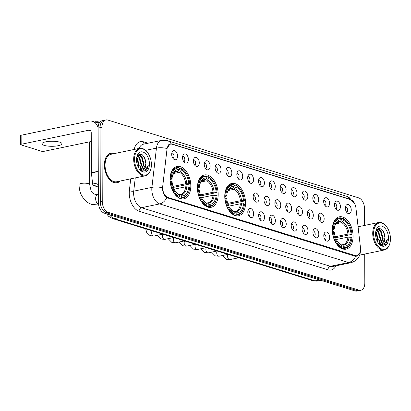 <?xml version="1.0" encoding="UTF-8"?>
<svg xmlns="http://www.w3.org/2000/svg" width="411" height="411" viewBox="0 0 411 411"><rect width="100%" height="100%" fill="white"/><g stroke="black" fill="none" stroke-linecap="round" stroke-linejoin="round"><path stroke-width="0.62" d="M245.531 202.839A16.522 10.034 78.2 0 0 231.778 183.44A16.522 10.034 78.2 0 0 224.76 196.391A16.522 10.034 78.2 0 0 238.508 215.79A16.522 10.034 78.2 0 0 245.531 202.839M218.179 194.352A16.522 10.034 78.2 0 0 204.426 174.952A16.522 10.034 78.2 0 0 197.408 187.904A16.522 10.034 78.2 0 0 211.156 207.303A16.522 10.034 78.2 0 0 218.179 194.352M190.822 185.864A16.522 10.034 78.2 0 0 177.074 166.465A16.522 10.034 78.2 0 0 170.051 179.417A16.522 10.034 78.2 0 0 183.804 198.816A16.522 10.034 78.2 0 0 190.822 185.864M353.064 236.202A16.522 10.034 78.2 0 0 339.316 216.803A16.522 10.034 78.2 0 0 332.293 229.759A16.522 10.034 78.2 0 0 346.047 249.153A16.522 10.034 78.2 0 0 353.064 236.202M334.518 204.781A4.675 2.841 -101.8 0 1 335.335 201.888A4.675 2.841 -101.8 0 1 338.546 201.842A4.675 2.841 -101.8 0 1 340.395 206.605A4.675 2.841 -101.8 0 1 337.025 210.026A4.675 2.841 -101.8 0 1 334.518 204.781M335.792 208.886A2.805 1.706 78.2 0 0 336.794 206.743A2.805 1.706 78.2 0 0 334.657 203.43M323.663 201.411A4.675 2.841 -101.8 0 1 324.479 198.523A4.675 2.841 -101.8 0 1 327.69 198.477A4.675 2.841 -101.8 0 1 329.54 203.24A4.675 2.841 -101.8 0 1 326.17 206.656A4.675 2.841 -101.8 0 1 323.663 201.411M324.937 205.521A2.805 1.706 78.2 0 0 325.938 203.378A2.805 1.706 78.2 0 0 323.801 200.059M312.807 198.045A4.675 2.841 -101.8 0 1 313.624 195.153A4.675 2.841 -101.8 0 1 316.835 195.107A4.675 2.841 -101.8 0 1 318.684 199.869A4.675 2.841 -101.8 0 1 315.314 203.291A4.675 2.841 -101.8 0 1 312.807 198.045M314.081 202.15A2.805 1.706 78.2 0 0 315.083 200.008A2.805 1.706 78.2 0 0 312.946 196.694M301.951 194.675A4.675 2.841 -101.8 0 1 302.768 191.788A4.675 2.841 -101.8 0 1 305.979 191.737A4.675 2.841 -101.8 0 1 307.829 196.499A4.675 2.841 -101.8 0 1 304.459 199.921A4.675 2.841 -101.8 0 1 301.951 194.675M303.226 198.78A2.805 1.706 78.2 0 0 304.227 196.643A2.805 1.706 78.2 0 0 302.09 193.324M291.096 191.31A4.675 2.841 -101.8 0 1 291.913 188.418A4.675 2.841 -101.8 0 1 295.124 188.372A4.675 2.841 -101.8 0 1 296.973 193.134A4.675 2.841 -101.8 0 1 293.608 196.556A4.675 2.841 -101.8 0 1 291.096 191.31M292.37 195.415A2.805 1.706 78.2 0 0 293.372 193.273A2.805 1.706 78.2 0 0 291.235 189.959M280.24 187.94A4.675 2.841 -101.8 0 1 281.057 185.048A4.675 2.841 -101.8 0 1 284.268 185.001A4.675 2.841 -101.8 0 1 286.118 189.764A4.675 2.841 -101.8 0 1 282.753 193.185A4.675 2.841 -101.8 0 1 280.24 187.94M281.514 192.045A2.805 1.706 78.2 0 0 282.516 189.903A2.805 1.706 78.2 0 0 280.379 186.589M269.385 184.575A4.675 2.841 -101.8 0 1 270.202 181.683A4.675 2.841 -101.8 0 1 273.413 181.636A4.675 2.841 -101.8 0 1 275.262 186.399A4.675 2.841 -101.8 0 1 271.897 189.82A4.675 2.841 -101.8 0 1 269.385 184.575M270.659 188.68A2.805 1.706 78.2 0 0 271.666 186.537A2.805 1.706 78.2 0 0 269.524 183.219M258.529 181.205A4.675 2.841 -101.8 0 1 259.346 178.312A4.675 2.841 -101.8 0 1 262.557 178.266A4.675 2.841 -101.8 0 1 264.407 183.029A4.675 2.841 -101.8 0 1 261.042 186.45A4.675 2.841 -101.8 0 1 258.529 181.205M259.803 185.31A2.805 1.706 78.2 0 0 260.81 183.167A2.805 1.706 78.2 0 0 258.668 179.854M247.674 177.835A4.675 2.841 -101.8 0 1 248.491 174.947A4.675 2.841 -101.8 0 1 251.702 174.896A4.675 2.841 -101.8 0 1 253.551 179.658A4.675 2.841 -101.8 0 1 250.186 183.08A4.675 2.841 -101.8 0 1 247.674 177.835M248.948 181.939A2.805 1.706 78.2 0 0 249.955 179.802A2.805 1.706 78.2 0 0 247.812 176.483M236.818 174.47A4.675 2.841 -101.8 0 1 237.635 171.577A4.675 2.841 -101.8 0 1 240.846 171.531A4.675 2.841 -101.8 0 1 242.696 176.293A4.675 2.841 -101.8 0 1 239.33 179.715A4.675 2.841 -101.8 0 1 236.818 174.47M238.092 178.574A2.805 1.706 78.2 0 0 239.099 176.432A2.805 1.706 78.2 0 0 236.957 173.118M225.963 171.099A4.675 2.841 -101.8 0 1 226.78 168.212A4.675 2.841 -101.8 0 1 229.99 168.161A4.675 2.841 -101.8 0 1 231.845 172.923A4.675 2.841 -101.8 0 1 228.475 176.345A4.675 2.841 -101.8 0 1 225.963 171.099M227.237 175.204A2.805 1.706 78.2 0 0 228.244 173.062A2.805 1.706 78.2 0 0 226.101 169.748M215.107 167.734A4.675 2.841 -101.8 0 1 215.924 164.842A4.675 2.841 -101.8 0 1 219.135 164.796A4.675 2.841 -101.8 0 1 220.99 169.558A4.675 2.841 -101.8 0 1 217.619 172.98A4.675 2.841 -101.8 0 1 215.107 167.734M216.381 171.839A2.805 1.706 78.2 0 0 217.388 169.697A2.805 1.706 78.2 0 0 215.246 166.378M204.252 164.364A4.675 2.841 -101.8 0 1 205.068 161.472A4.675 2.841 -101.8 0 1 208.279 161.425A4.675 2.841 -101.8 0 1 210.134 166.188A4.675 2.841 -101.8 0 1 206.764 169.609A4.675 2.841 -101.8 0 1 204.252 164.364M205.526 168.469A2.805 1.706 78.2 0 0 206.533 166.327A2.805 1.706 78.2 0 0 204.39 163.013M193.396 160.994A4.675 2.841 -101.8 0 1 194.218 158.107A4.675 2.841 -101.8 0 1 197.424 158.055A4.675 2.841 -101.8 0 1 199.278 162.818A4.675 2.841 -101.8 0 1 195.908 166.239A4.675 2.841 -101.8 0 1 193.396 160.994M194.67 165.099A2.805 1.706 78.2 0 0 195.677 162.962A2.805 1.706 78.2 0 0 193.535 159.643M182.546 157.629A4.675 2.841 -101.8 0 1 183.363 154.736A4.675 2.841 -101.8 0 1 186.573 154.69A4.675 2.841 -101.8 0 1 188.423 159.453A4.675 2.841 -101.8 0 1 185.053 162.874A4.675 2.841 -101.8 0 1 182.546 157.629M183.82 161.734A2.805 1.706 78.2 0 0 184.822 159.591A2.805 1.706 78.2 0 0 182.684 156.278M171.69 154.259A4.675 2.841 -101.8 0 1 172.507 151.371A4.675 2.841 -101.8 0 1 175.718 151.32A4.675 2.841 -101.8 0 1 177.567 156.082A4.675 2.841 -101.8 0 1 174.197 159.504A4.675 2.841 -101.8 0 1 171.69 154.259M172.964 158.363A2.805 1.706 78.2 0 0 173.966 156.221A2.805 1.706 78.2 0 0 171.829 152.907M345.374 208.151A4.675 2.841 -101.8 0 1 346.19 205.259A4.675 2.841 -101.8 0 1 349.401 205.212A4.675 2.841 -101.8 0 1 351.251 209.975A4.675 2.841 -101.8 0 1 347.881 213.396A4.675 2.841 -101.8 0 1 345.374 208.151M346.648 212.256A2.805 1.706 78.2 0 0 347.649 210.113A2.805 1.706 78.2 0 0 345.512 206.795M318.294 216.859A4.675 2.841 -101.8 0 1 319.111 213.967A4.675 2.841 -101.8 0 1 322.322 213.92A4.675 2.841 -101.8 0 1 324.171 218.683A4.675 2.841 -101.8 0 1 320.806 222.104A4.675 2.841 -101.8 0 1 318.294 216.859M319.568 220.964A2.805 1.706 78.2 0 0 320.57 218.822A2.805 1.706 78.2 0 0 318.433 215.508M307.438 213.489A4.675 2.841 -101.8 0 1 308.255 210.602A4.675 2.841 -101.8 0 1 311.466 210.55A4.675 2.841 -101.8 0 1 313.316 215.313A4.675 2.841 -101.8 0 1 309.951 218.734A4.675 2.841 -101.8 0 1 307.438 213.489M308.712 217.594A2.805 1.706 78.2 0 0 309.714 215.451A2.805 1.706 78.2 0 0 307.577 212.138M296.583 210.124A4.675 2.841 -101.8 0 1 297.4 207.231A4.675 2.841 -101.8 0 1 300.611 207.185A4.675 2.841 -101.8 0 1 302.46 211.948A4.675 2.841 -101.8 0 1 299.095 215.369A4.675 2.841 -101.8 0 1 296.583 210.124M297.857 214.229A2.805 1.706 78.2 0 0 298.864 212.086A2.805 1.706 78.2 0 0 296.721 208.767M285.727 206.754A4.675 2.841 -101.8 0 1 286.544 203.861A4.675 2.841 -101.8 0 1 289.755 203.815A4.675 2.841 -101.8 0 1 291.605 208.577A4.675 2.841 -101.8 0 1 288.239 211.999A4.675 2.841 -101.8 0 1 285.727 206.754M287.001 210.858A2.805 1.706 78.2 0 0 288.008 208.716A2.805 1.706 78.2 0 0 285.866 205.402M274.872 203.383A4.675 2.841 -101.8 0 1 275.689 200.496A4.675 2.841 -101.8 0 1 278.899 200.445A4.675 2.841 -101.8 0 1 280.749 205.207A4.675 2.841 -101.8 0 1 277.384 208.629A4.675 2.841 -101.8 0 1 274.872 203.383M276.146 207.488A2.805 1.706 78.2 0 0 277.153 205.351A2.805 1.706 78.2 0 0 275.01 202.032M264.016 200.018A4.675 2.841 -101.8 0 1 264.833 197.126A4.675 2.841 -101.8 0 1 268.044 197.08A4.675 2.841 -101.8 0 1 269.893 201.842A4.675 2.841 -101.8 0 1 266.528 205.264A4.675 2.841 -101.8 0 1 264.016 200.018M265.29 204.123A2.805 1.706 78.2 0 0 266.297 201.981A2.805 1.706 78.2 0 0 264.155 198.667M253.161 196.648A4.675 2.841 -101.8 0 1 253.977 193.761A4.675 2.841 -101.8 0 1 257.188 193.709A4.675 2.841 -101.8 0 1 259.043 198.472A4.675 2.841 -101.8 0 1 255.673 201.893A4.675 2.841 -101.8 0 1 253.161 196.648M254.435 200.753A2.805 1.706 78.2 0 0 255.442 198.611A2.805 1.706 78.2 0 0 253.299 195.297M323.781 235.673A4.675 2.841 -101.8 0 1 324.598 232.78A4.675 2.841 -101.8 0 1 327.808 232.734A4.675 2.841 -101.8 0 1 329.658 237.496A4.675 2.841 -101.8 0 1 326.293 240.918A4.675 2.841 -101.8 0 1 323.781 235.673M325.055 239.777A2.805 1.706 78.2 0 0 326.062 237.635A2.805 1.706 78.2 0 0 323.919 234.316M312.925 232.302A4.675 2.841 -101.8 0 1 313.742 229.41A4.675 2.841 -101.8 0 1 316.953 229.364A4.675 2.841 -101.8 0 1 318.802 234.126A4.675 2.841 -101.8 0 1 315.437 237.548A4.675 2.841 -101.8 0 1 312.925 232.302M314.199 236.407A2.805 1.706 78.2 0 0 315.206 234.265A2.805 1.706 78.2 0 0 313.064 230.951M302.07 228.932A4.675 2.841 -101.8 0 1 302.886 226.045A4.675 2.841 -101.8 0 1 306.097 225.999A4.675 2.841 -101.8 0 1 307.947 230.756A4.675 2.841 -101.8 0 1 304.582 234.178A4.675 2.841 -101.8 0 1 302.07 228.932M303.344 233.037A2.805 1.706 78.2 0 0 304.351 230.9A2.805 1.706 78.2 0 0 302.208 227.581M291.214 225.567A4.675 2.841 -101.8 0 1 292.031 222.675A4.675 2.841 -101.8 0 1 295.242 222.628A4.675 2.841 -101.8 0 1 297.091 227.391A4.675 2.841 -101.8 0 1 293.726 230.812A4.675 2.841 -101.8 0 1 291.214 225.567M292.488 229.672A2.805 1.706 78.2 0 0 293.495 227.53A2.805 1.706 78.2 0 0 291.353 224.216M280.359 222.197A4.675 2.841 -101.8 0 1 281.175 219.31A4.675 2.841 -101.8 0 1 284.386 219.258A4.675 2.841 -101.8 0 1 286.241 224.021A4.675 2.841 -101.8 0 1 282.871 227.442A4.675 2.841 -101.8 0 1 280.359 222.197M281.633 226.302A2.805 1.706 78.2 0 0 282.64 224.159A2.805 1.706 78.2 0 0 280.497 220.846M269.503 218.832A4.675 2.841 -101.8 0 1 270.32 215.939A4.675 2.841 -101.8 0 1 273.531 215.893A4.675 2.841 -101.8 0 1 275.385 220.656A4.675 2.841 -101.8 0 1 272.015 224.077A4.675 2.841 -101.8 0 1 269.503 218.832M270.777 222.937A2.805 1.706 78.2 0 0 271.784 220.794A2.805 1.706 78.2 0 0 269.642 217.476M258.647 215.462A4.675 2.841 -101.8 0 1 259.469 212.569A4.675 2.841 -101.8 0 1 262.675 212.523A4.675 2.841 -101.8 0 1 264.53 217.285A4.675 2.841 -101.8 0 1 261.16 220.707A4.675 2.841 -101.8 0 1 258.647 215.462M259.922 219.566A2.805 1.706 78.2 0 0 260.928 217.424A2.805 1.706 78.2 0 0 258.786 214.11M247.792 212.091A4.675 2.841 -101.8 0 1 248.614 209.204A4.675 2.841 -101.8 0 1 251.82 209.158A4.675 2.841 -101.8 0 1 253.674 213.92A4.675 2.841 -101.8 0 1 250.304 217.337A4.675 2.841 -101.8 0 1 247.792 212.091M249.066 216.201A2.805 1.706 78.2 0 0 250.073 214.059A2.805 1.706 78.2 0 0 247.931 210.74M360.462 247.658A8.415 5.112 -101.8 0 1 360.55 249.097A8.415 5.112 -101.8 0 1 356.969 255.693A8.415 5.112 -101.8 0 1 355.284 255.596L167.965 197.475A8.415 5.112 -101.8 0 1 162.72 186.301L166.974 149.368A8.415 5.112 -101.8 0 1 170.473 144.158A8.415 5.112 -101.8 0 1 172.163 144.256L350.706 199.654A8.415 5.112 -101.8 0 1 355.941 207.997L360.462 247.658M114.376 153.58A15.12 9.181 78.2 0 0 110.8 153.211A15.12 9.181 78.2 0 0 104.373 165.063A15.12 9.181 78.2 0 0 116.96 182.813A15.12 9.181 78.2 0 0 120.089 181.046M110.179 153.498A15.12 9.181 78.2 0 0 109.845 153.498M360.026 252.498L356.656 256.212L354.816 256.145L166.758 197.681C164.472 195.975 163.033 193.062 162.448 188.952L162.371 187.74A10.912 4.151 -173.4 0 0 151.911 187.37L156.437 148.109A12.469 7.573 -101.8 0 1 161.621 140.387L143.439 144.174A12.469 7.573 78.2 0 0 139.088 148.438M364.614 225.423L364.557 208.737A9.35 5.682 78.2 0 0 358.649 197.866L107.841 120.048A9.35 5.682 78.2 0 0 105.966 119.94L102.087 120.747A9.35 5.682 78.2 0 0 98.111 128.078L98.373 202.263L100.31 201.858A9.35 5.682 78.2 0 0 106.223 212.728L357.031 290.546A9.35 5.682 78.2 0 0 358.901 290.659A9.35 5.682 78.2 0 1 357.031 290.546L106.223 212.728A9.35 5.682 78.2 0 1 100.31 201.858L100.053 127.672L100.31 201.858L102.252 201.457A9.35 5.682 78.2 0 0 108.16 212.328L358.967 290.145A9.35 5.682 78.2 0 0 360.843 290.253A9.35 5.682 78.2 0 0 364.814 282.922L364.716 254.06M104.024 120.341A9.35 5.682 78.2 0 0 100.053 127.672A9.35 5.682 78.2 0 1 104.024 120.341M145.597 150.364L156.437 148.109A10.912 4.151 -173.4 0 1 166.851 148.469L170.231 143.809L171.793 143.932L350.131 199.268L352.854 201.02M168.71 144.312L169.275 144.456M105.966 119.94A9.35 5.682 78.2 0 0 101.99 127.271L102.252 201.457M115.969 182.931A15.12 9.181 78.2 0 0 116.272 182.797M98.373 202.263A9.35 5.682 78.2 0 0 104.281 213.134L355.089 290.952A9.35 5.682 78.2 0 0 356.964 291.06L360.843 290.253M373.599 233.515A13.404 8.143 78.2 0 0 380.494 248.378A13.404 8.143 78.2 0 0 389.88 243.322A13.404 8.143 78.2 0 0 390.45 238.745A13.404 8.143 78.2 0 0 386.361 226.404A13.404 8.143 78.2 0 0 377.853 223.548A13.404 8.143 78.2 0 0 373.599 233.515M386.361 226.404L386.078 226.05A14.031 8.518 78.2 0 0 378.68 222.495A14.031 8.518 78.2 0 0 372.72 233.494A14.031 8.518 78.2 0 0 384.398 249.965A14.031 8.518 78.2 0 0 389.756 243.754L389.88 243.322M375.788 231.527L376.235 232.071L378.305 239.443L377.781 242.274M375.669 232.251L377.699 239.567L377.406 241.622M376.538 229.8L378.659 231.563L380.73 238.94L379.163 243.702M376.337 230.124L378.053 231.691L380.124 239.063L378.803 243.497M376.959 229.266L377.401 229.133L381.084 231.059L383.155 238.431L380.509 244.175M377.103 229.215L380.478 231.188L382.549 238.56L380.19 244.103M378.464 243.291L381.891 245.429L385.174 244.545C386.397 243.348 387.111 241.56 387.311 239.192C386.001 243.482 383.597 245.11 380.098 244.072A7.794 4.732 78.2 0 0 381.66 244.165A7.794 4.732 78.2 0 0 384.973 238.056L382.143 243.908L381.429 244.206M380.098 244.072L378.418 243.23M388.493 238.133A10.285 6.247 78.2 0 0 383.222 226.744A10.285 6.247 78.2 0 0 376.014 230.55A10.285 6.247 78.2 0 0 375.556 234.121A10.285 6.247 78.2 0 0 378.737 243.646A10.285 6.247 78.2 0 0 385.246 245.773A10.285 6.247 78.2 0 0 388.493 238.133M384.973 238.056L384.095 232.734L381.408 228.989L378.197 228.393L375.875 231.126M387.311 239.192L383.853 245.3M383.396 231.29L384.979 237.887M378.11 228.429L379.389 229.502M381.413 232.749L382.554 238.365M376.63 229.672L376.964 230.006M378.988 233.253L380.129 238.868M376.563 233.761L377.704 239.372M378.361 228.331L380.345 230.222M376.784 229.472L377.92 230.73M332.319 228.614L333.398 228.593A14.837 9.011 78.2 0 1 341.649 218.4L341.654 219.798A13.404 8.143 78.2 0 0 334.826 225.788A13.404 8.143 78.2 0 0 334.307 228.876L334.102 229.379L332.293 229.908M337.282 222.531L339.702 222.027L341.654 219.798M341.649 218.811L343.123 218.503L343.611 219.006A14.837 9.011 78.2 0 1 347.48 222.212A14.837 9.011 78.2 0 1 351.95 234.347L351.04 234.07A13.404 8.143 78.2 0 0 343.617 220.404L341.664 222.634L335.91 223.831M335.253 236.736L347.901 234.106L351.04 234.07M351.95 234.347L335.597 237.743M332.53 231.588A15.464 9.391 78.2 0 0 341.269 247.658L341.752 246.949A14.837 9.011 78.2 0 1 333.408 231.609L332.371 231.619M340.411 247.838L341.269 247.658M341.649 218.4L341.161 217.897A15.464 9.391 78.2 0 0 339.044 217.943A15.464 9.391 78.2 0 0 332.52 228.573M347.48 222.212L347.192 221.858A15.464 9.391 78.2 0 0 343.123 218.503M333.408 231.609L334.318 231.891A13.404 8.143 78.2 0 0 338.345 242.706A13.404 8.143 78.2 0 0 341.747 245.552L341.752 246.949M334.307 228.876L333.398 228.593M343.617 220.404L343.611 219.006M341.747 245.552L337.703 241.909M351.374 240.938A14.837 9.011 78.2 0 1 343.709 247.561L343.226 248.265A15.464 9.391 78.2 0 0 345.343 248.218A15.464 9.391 78.2 0 0 351.256 241.375L351.374 240.938A14.837 9.011 78.2 0 0 351.96 237.363L347.912 237.121L336.357 239.526M343.226 248.265L341.731 248.578M343.709 247.561L343.704 246.163A13.404 8.143 78.2 0 0 351.056 237.085M341.094 244.879L342.599 245.013L343.704 246.163M341.741 244.745L343.072 244.679A11.534 7.008 78.2 0 0 347.912 237.121M224.786 195.251L225.865 195.23A14.837 9.011 78.2 0 1 234.116 185.037L234.121 186.43A13.404 8.143 78.2 0 0 227.293 192.425A13.404 8.143 78.2 0 0 226.774 195.508L226.569 196.016L224.76 196.54M229.749 189.168L232.169 188.664L234.121 186.43M234.116 185.443L235.59 185.14L236.073 185.644A14.837 9.011 78.2 0 1 239.942 188.849A14.837 9.011 78.2 0 1 244.417 200.984L243.507 200.702A13.404 8.143 78.2 0 0 236.078 187.041L234.131 189.271L228.377 190.468M227.72 203.373L240.368 200.743L243.507 200.702M244.417 200.984L228.064 204.375M224.997 198.225A15.464 9.391 78.2 0 0 233.731 214.29L234.213 213.586A14.837 9.011 78.2 0 1 225.875 198.246L224.838 198.256M232.878 214.47L233.731 214.29M234.116 185.037L233.628 184.529A15.464 9.391 78.2 0 0 231.511 184.575A15.464 9.391 78.2 0 0 224.987 195.21M239.942 188.849L239.659 188.495A15.464 9.391 78.2 0 0 235.59 185.14M225.875 198.246L226.785 198.523A13.404 8.143 78.2 0 0 230.812 209.343A13.404 8.143 78.2 0 0 234.213 212.189L234.213 213.586M226.774 195.508L225.865 195.23M236.078 187.041L236.073 185.644M234.213 212.189L230.17 208.547M243.841 207.576A14.837 9.011 78.2 0 1 236.176 214.193L235.693 214.902A15.464 9.391 78.2 0 0 237.81 214.855A15.464 9.391 78.2 0 0 243.723 208.012L243.841 207.576A14.837 9.011 78.2 0 0 244.427 204L240.378 203.758L228.824 206.163M235.693 214.902L234.198 215.21M236.176 214.193L236.171 212.795A13.404 8.143 78.2 0 0 243.518 203.717M233.561 211.516L235.066 211.65L236.171 212.795M234.208 211.382L235.539 211.316A11.534 7.008 78.2 0 0 240.378 203.758M197.429 186.764L198.513 186.743A14.837 9.011 78.2 0 1 206.764 176.55L206.769 177.942A13.404 8.143 78.2 0 0 199.936 183.938A13.404 8.143 78.2 0 0 199.417 187.02L199.212 187.529L197.408 188.053M202.392 180.681L204.817 180.177L206.769 177.942M206.764 176.956L208.233 176.653L208.721 177.156A14.837 9.011 78.2 0 1 212.59 180.362A14.837 9.011 78.2 0 1 217.065 192.497L216.155 192.214A13.404 8.143 78.2 0 0 208.726 178.554L206.774 180.783L201.02 181.981M200.368 194.886L213.011 192.256L216.155 192.214M217.065 192.497L200.712 195.888M197.645 189.738A15.464 9.391 78.2 0 0 206.379 205.803L206.861 205.099A14.837 9.011 78.2 0 1 198.523 189.759L197.48 189.769M205.521 205.983L206.379 205.803M206.764 176.55L206.276 176.042A15.464 9.391 78.2 0 0 204.159 176.088A15.464 9.391 78.2 0 0 197.634 186.722M212.59 180.362L212.307 180.008A15.464 9.391 78.2 0 0 208.233 176.653M198.523 189.759L199.427 190.036A13.404 8.143 78.2 0 0 203.455 200.856A13.404 8.143 78.2 0 0 206.856 203.702L206.861 205.099M199.417 187.02L198.513 186.743M208.726 178.554L208.721 177.156M206.856 203.702L202.813 200.059M216.484 199.088A14.837 9.011 78.2 0 1 208.824 205.706L208.341 206.414A15.464 9.391 78.2 0 0 210.458 206.368A15.464 9.391 78.2 0 0 216.366 199.525L216.484 199.088A14.837 9.011 78.2 0 0 217.075 195.513L213.021 195.271L201.467 197.676M208.341 206.414L206.846 206.723M208.824 205.706L208.819 204.308A13.404 8.143 78.2 0 0 216.165 195.23M206.209 203.029L207.714 203.162L208.819 204.308M206.851 202.895L208.187 202.829A11.534 7.008 78.2 0 0 213.021 195.271M170.077 178.276L171.156 178.256A14.837 9.011 78.2 0 1 179.407 168.063L179.412 169.455A13.404 8.143 78.2 0 0 172.584 175.451A13.404 8.143 78.2 0 0 172.065 178.533L171.86 179.042L170.056 179.566M175.04 172.194L177.465 171.69L179.412 169.455M179.412 168.469L180.881 168.166L181.369 168.669A14.837 9.011 78.2 0 1 185.238 171.875A14.837 9.011 78.2 0 1 189.707 184.01L188.803 183.727A13.404 8.143 78.2 0 0 181.374 170.067L179.422 172.296L173.668 173.493M173.016 186.399L185.659 183.768L188.803 183.727M189.707 184.01L173.355 187.401M170.288 181.251A15.464 9.391 78.2 0 0 179.026 197.316L179.509 196.612A14.837 9.011 78.2 0 1 171.166 181.272L170.128 181.282M178.169 197.496L179.026 197.316M179.407 168.063L178.924 167.554A15.464 9.391 78.2 0 0 176.802 167.601A15.464 9.391 78.2 0 0 170.277 178.235M185.238 171.875L184.955 171.521A15.464 9.391 78.2 0 0 180.881 168.166M171.166 181.272L172.075 181.549A13.404 8.143 78.2 0 0 176.103 192.369A13.404 8.143 78.2 0 0 179.504 195.215L179.509 196.612M172.065 178.533L171.156 178.256M181.374 170.067L181.369 168.669M179.504 195.215L175.461 191.572M189.132 190.601A14.837 9.011 78.2 0 1 181.467 197.218L180.984 197.927A15.464 9.391 78.2 0 0 183.101 197.881A15.464 9.391 78.2 0 0 189.014 191.038L189.132 190.601A14.837 9.011 78.2 0 0 189.718 187.026L185.669 186.784L174.115 189.188M180.984 197.927L179.489 198.236M181.467 197.218L181.462 195.821A13.404 8.143 78.2 0 0 188.813 186.743M178.857 194.542L180.357 194.675L181.462 195.821M179.499 194.408L180.83 194.341A11.534 7.008 78.2 0 0 185.669 186.784M44.213 145.386A9.977 2.528 179.8 0 0 55.3 146.141A9.977 2.528 179.8 0 0 61.948 143.737A9.977 2.528 179.8 0 0 59.729 142.155A9.977 2.528 179.8 0 0 48.642 141.399A9.977 2.528 179.8 0 0 41.994 143.804A9.977 2.528 179.8 0 0 44.213 145.386M98.311 184.611L93.626 185.582L98.316 187.036M98.111 127.908A12.469 9.386 -72.8 0 0 92.511 121.322A12.469 9.386 -72.8 0 0 88.776 121.168L21.131 135.245L21.161 144.292L88.807 130.215A3.118 2.348 107.2 0 1 89.742 130.256A3.118 2.348 107.2 0 1 91.242 132.727L91.381 172.702L98.265 171.274M21.161 144.292A1.557 0.396 179.8 0 0 20.581 144.6L20.55 135.553A1.557 0.396 -0.2 0 1 21.131 135.245M20.581 144.6A1.557 0.396 179.8 0 0 20.93 144.847L41.696 151.289A1.557 0.396 179.8 0 0 43.89 151.34L91.273 141.487M93.626 185.582A1.557 0.945 -101.8 0 1 92.66 184.036L91.396 172.969A1.557 0.945 -101.8 0 1 91.381 172.702M134.546 159.345A13.404 8.143 78.2 0 0 141.446 174.207A13.404 8.143 78.2 0 0 150.827 169.147A13.404 8.143 78.2 0 0 151.397 164.57A13.404 8.143 78.2 0 0 147.308 152.229A13.404 8.143 78.2 0 0 138.8 149.373A13.404 8.143 78.2 0 0 134.546 159.345M147.308 152.229L147.025 151.88A14.031 8.518 78.2 0 0 139.632 148.325A14.031 8.518 78.2 0 0 133.673 159.324A14.031 8.518 78.2 0 0 145.345 175.795A14.031 8.518 78.2 0 0 150.709 169.584L150.827 169.147M139.632 148.325L111.021 154.279A14.031 8.518 78.2 0 0 105.062 165.273A14.031 8.518 78.2 0 0 116.734 181.744L145.345 175.795M114.119 153.632A14.966 9.088 78.2 0 0 110.831 153.36A14.966 9.088 78.2 0 0 104.471 165.094A14.966 9.088 78.2 0 0 116.924 182.659A14.966 9.088 78.2 0 0 119.832 181.102M91.35 163.676A15.587 9.468 78.2 0 0 90.99 167.693A15.587 9.468 78.2 0 0 91.381 171.947M136.735 157.356L137.187 157.896L139.252 165.273L138.728 168.104M136.622 158.081L138.646 165.397L138.358 167.447M137.49 155.63L139.612 157.392L141.677 164.765L140.11 169.532M137.289 155.954L139.005 157.521L141.071 164.893L139.75 169.322M137.906 155.096L138.353 154.957L142.031 156.889L144.102 164.261L141.461 170.005M138.05 155.039L141.425 157.017L143.496 164.39L141.143 169.928M139.411 169.121L142.843 171.259L146.121 170.375C147.349 169.173 148.058 167.39 148.263 165.022C146.948 169.311 144.544 170.935 141.05 169.902A7.794 4.732 78.2 0 0 142.607 169.995A7.794 4.732 78.2 0 0 145.92 163.886L143.09 169.738L142.376 170.031M141.05 169.902L139.365 169.06M149.44 163.963A10.285 6.247 78.2 0 0 144.169 152.568A10.285 6.247 78.2 0 0 136.961 156.375A10.285 6.247 78.2 0 0 136.509 159.951A10.285 6.247 78.2 0 0 139.689 169.471A10.285 6.247 78.2 0 0 146.193 171.603A10.285 6.247 78.2 0 0 149.44 163.963M145.92 163.886L145.042 158.564L142.355 154.819L139.144 154.223L136.822 156.956M148.263 165.022L144.8 171.13M144.348 157.12L145.926 163.717M139.062 154.259L140.336 155.332M142.365 158.579L143.501 164.189M137.577 155.502L137.911 155.836M139.94 159.083L141.076 164.698M137.515 159.586L138.651 165.201M139.308 154.161L141.292 156.052M137.731 155.301L138.867 156.555M167.965 197.475L166.809 197.717M355.284 255.596L353.943 255.878M336.018 265.809A15.587 9.468 -101.8 0 1 327.973 269.832L139.082 211.228A3.118 2.348 107.2 0 1 141.497 207.704L330.387 266.313A12.469 7.573 78.2 0 0 332.884 266.462L351.066 262.675A12.469 7.573 -101.8 0 1 348.569 262.531A10.912 8.215 -72.8 0 0 355.649 256.289M139.082 211.228A15.587 9.468 -101.8 0 1 129.234 193.108A15.587 9.468 -101.8 0 1 129.373 190.534L130.719 178.836M133.616 193.211A12.469 7.573 78.2 0 0 141.497 207.704L159.679 203.923A12.469 7.573 -101.8 0 1 151.803 189.43A12.469 7.573 -101.8 0 1 151.911 187.37L133.729 191.156A12.469 7.573 78.2 0 0 133.616 193.211M166.758 197.681A10.912 8.215 107.2 0 1 159.679 203.923L348.569 262.531L330.387 266.313A3.118 2.348 107.2 0 0 327.973 269.832M171.212 143.788A10.912 8.215 -72.8 0 0 167.39 140.67L161.621 140.387M167.39 140.67L346.951 196.381A10.912 8.215 107.2 0 1 350.773 199.505M134.191 149.455A15.587 9.468 -101.8 0 1 143.501 141.805L148.037 143.213M108.16 212.328L104.281 213.134M358.967 290.145L355.089 290.952M101.99 127.271L98.111 128.078M135.255 177.891L133.729 191.156A3.118 1.187 6.6 0 1 129.373 190.534M144.415 143.968A3.118 2.348 107.2 0 1 143.501 141.805M171.793 143.932L171.022 144.091M350.131 199.268L349.73 199.35M109.634 214.794A12.469 7.573 78.2 0 0 114.309 218.616L314.96 280.867A12.469 7.573 78.2 0 0 317.456 281.016L313.09 280.795L112.444 218.539A6.237 4.696 107.2 0 0 114.309 218.616L118.882 217.666M319.527 279.917L314.96 280.867A6.237 4.696 107.2 0 1 313.09 280.795M339.702 222.027A11.534 7.008 78.2 0 0 338.371 222.094L337.035 222.69C335.33 224.632 334.503 225.993 334.554 226.774M347.901 234.106A11.534 7.008 78.2 0 0 341.664 222.634M338.022 242.285A11.991 7.285 78.2 0 0 340.642 244.406M340.56 221.401A11.991 7.285 78.2 0 0 334.693 226.302M349.047 234.018A11.991 7.285 78.2 0 0 342.517 222.012M342.599 245.013A11.991 7.285 78.2 0 0 349.057 237.034M232.169 188.664A11.534 7.008 78.2 0 0 230.838 188.731L229.502 189.327C227.797 191.269 226.97 192.625 227.021 193.411M240.368 200.743A11.534 7.008 78.2 0 0 234.131 189.271M230.484 208.922A11.991 7.285 78.2 0 0 233.109 211.038M233.027 188.038A11.991 7.285 78.2 0 0 227.16 192.939M241.514 200.655A11.991 7.285 78.2 0 0 234.984 188.644M235.066 211.65A11.991 7.285 78.2 0 0 241.524 203.671M204.817 180.177A11.534 7.008 78.2 0 0 203.486 180.244L202.15 180.84C200.445 182.782 199.612 184.138 199.669 184.924M213.011 192.256A11.534 7.008 78.2 0 0 206.774 180.783M203.132 200.434A11.991 7.285 78.2 0 0 205.752 202.551M205.675 179.55A11.991 7.285 78.2 0 0 199.808 184.452M214.162 192.168A11.991 7.285 78.2 0 0 207.632 180.157M207.714 203.162A11.991 7.285 78.2 0 0 214.172 195.184M98.64 205.012L91.797 204.421C88.591 203.399 85.904 201.534 83.721 198.821L81.63 195.59C79.94 192.261 79.082 188.577 79.061 184.539A5.302 1.341 -0.2 0 1 82.59 183.26A5.302 1.341 -0.2 0 1 88.483 183.666A5.302 1.341 -0.2 0 1 89.66 184.503L91.057 190.745L91.704 191.814C91.838 192.43 92.917 193.257 94.936 194.295L97.895 194.398A5.302 3.221 -101.8 0 0 95.64 198.554A5.302 3.221 -101.8 0 0 98.558 204.539M177.465 171.69A11.534 7.008 78.2 0 0 176.134 171.757L174.798 172.353C173.088 174.295 172.26 175.651 172.312 176.437M185.659 183.768A11.534 7.008 78.2 0 0 179.422 172.296M175.78 191.947A11.991 7.285 78.2 0 0 178.4 194.064M178.317 171.063A11.991 7.285 78.2 0 0 172.45 175.965M186.805 183.681A11.991 7.285 78.2 0 0 180.28 171.67M180.357 194.675A11.991 7.285 78.2 0 0 186.815 186.697M238.791 257.743L229.919 259.588A2.805 1.706 -101.8 0 1 229.246 259.516A2.805 1.706 -101.8 0 1 227.586 256.294A2.805 1.706 -101.8 0 1 228.172 254.445M227.935 254.373L219.063 256.217A2.805 1.706 -101.8 0 1 218.395 256.145A2.805 1.706 -101.8 0 1 216.731 252.924A2.805 1.706 -101.8 0 1 217.316 251.08M217.085 251.003L208.213 252.852A2.805 1.706 -101.8 0 1 207.54 252.78A2.805 1.706 -101.8 0 1 205.875 249.559A2.805 1.706 -101.8 0 1 206.461 247.71M206.23 247.638L197.357 249.482A2.805 1.706 -101.8 0 1 196.684 249.41A2.805 1.706 -101.8 0 1 195.02 246.189A2.805 1.706 -101.8 0 1 195.605 244.34M195.374 244.268L186.502 246.117A2.805 1.706 -101.8 0 1 185.829 246.04A2.805 1.706 -101.8 0 1 184.164 242.819A2.805 1.706 -101.8 0 1 184.75 240.974M184.518 240.903L175.646 242.747A2.805 1.706 -101.8 0 1 174.973 242.675A2.805 1.706 -101.8 0 1 173.308 239.454A2.805 1.706 -101.8 0 1 173.894 237.604M173.663 237.532L164.79 239.377A2.805 1.706 -101.8 0 1 164.117 239.305A2.805 1.706 -101.8 0 1 162.453 236.084A2.805 1.706 -101.8 0 1 163.039 234.239M162.807 234.162L153.935 236.012A2.805 1.706 -101.8 0 1 153.262 235.94A2.805 1.706 -101.8 0 1 151.597 232.718A2.805 1.706 -101.8 0 1 152.188 230.869M88.807 130.215L90.533 130.755M98.265 171.541L91.396 172.969M92.66 184.036L98.306 182.864M98.45 122.827A2.024 0.514 -0.2 0 1 98.897 123.146C98.327 121.671 97.854 121.029 97.474 121.219A2.024 1.526 107.2 0 1 98.45 122.827A2.024 0.514 -0.2 0 0 96.76 122.642M170.473 144.158L168.885 144.487M356.969 255.693L354.811 256.145M346.951 196.381L354.508 203.291M360.421 250.736C360.257 256.767 357.144 260.749 351.066 262.675M317.456 281.016L320.811 280.317M106.572 213.843L108.643 216.314L112.444 218.539M359.676 255.108L384.398 249.965M377.01 229.21L377.401 229.133M358.084 226.78L378.68 222.495M336.07 218.56L339.044 217.943M342.368 248.84L345.343 248.218M228.537 185.197L231.511 184.575M234.835 215.472L237.81 214.855M201.179 176.709L204.159 176.088M207.478 206.985L210.458 206.368M79.061 184.539L78.922 144.055M173.827 168.222L176.802 167.601M180.126 198.498L183.101 197.881M89.66 184.503L89.511 141.852M98.342 194.305L97.895 194.398M229.919 259.588L226.081 259.238L222.423 255.519M219.063 256.217L215.225 255.868L211.567 252.154M208.213 252.852L204.37 252.498L200.712 248.783M197.357 249.482L193.514 249.133L189.856 245.413M186.502 246.117L182.659 245.763L179.001 242.048M175.646 242.747L171.803 242.398L168.15 238.678M164.79 239.377L160.948 239.027L157.295 235.313M153.935 236.012L150.092 235.657L146.706 232.498L145.705 228.86M92.511 121.322L99.082 123.362M115.64 182.931L116.924 182.659M137.957 155.039L138.353 154.957M109.542 153.627L110.831 153.36M95.121 122.134L96.184 121.25L97.474 121.219"/></g></svg>
